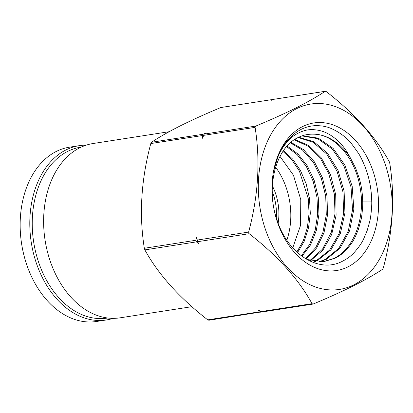 <?xml version="1.0" encoding="UTF-8"?>
<svg xmlns="http://www.w3.org/2000/svg" width="413" height="413" viewBox="0 0 413 413"><rect width="100%" height="100%" fill="white"/><g stroke="black" fill="none" stroke-linecap="round" stroke-linejoin="round"><path stroke-width="0.62" d="M169.134 131.711L93.054 143.523A88.196 62.239 81.2 0 0 79.807 147.782A88.196 62.239 81.2 0 0 44.119 232.359A88.196 62.239 81.2 0 0 46.545 248.001A88.196 62.239 81.2 0 0 49.586 259.225A88.196 62.239 81.2 0 0 120.111 317.824L191.89 306.678M207.739 319.858C179.319 297.768 158.36 274.444 144.855 249.886L196.397 241.884L198.818 243.815L197.605 241.698L196.665 237.15L195.876 240.268L144.333 248.27C138.964 214.636 141.117 179.732 150.797 143.559L202.339 135.557L202.757 138.489L203.547 135.371L204.249 134.08L205.648 133.172L203.041 134.266L151.499 142.268C159.16 137.162 168.809 131.67 180.45 125.789C192.412 119.847 205.875 113.761 220.841 107.53L272.384 99.528L270.985 100.436L273.592 99.342L325.134 91.34C317.473 96.446 307.824 101.939 296.183 107.824C284.221 113.766 270.758 119.847 255.792 126.079L255.089 127.369C260.458 161.003 258.306 195.907 248.631 232.08L249.153 233.696C277.567 255.786 298.527 279.111 312.032 303.669L312.94 304.087L261.517 312.068L258.068 309.745L259.281 311.856L207.739 319.858L208.963 320.183M144.333 248.27L144.855 249.886M151.499 142.268L150.797 143.559M353.735 284.872A93.787 66.183 -98.8 0 1 264.656 227.088A93.787 66.183 -98.8 0 1 296.792 108.578A93.787 66.183 -98.8 0 1 385.876 166.362A93.787 66.183 -98.8 0 1 353.735 284.872M313.255 303.994C328.258 297.747 341.721 291.661 353.647 285.734C365.314 279.838 374.963 274.346 382.603 269.255L383.305 267.965C392.97 231.992 395.122 197.089 389.764 163.254L389.242 161.638C375.861 137.214 354.901 113.89 326.363 91.665L325.336 91.268L273.592 99.342M312.909 134.173C307.974 134.065 303.25 135.087 298.738 137.245C275.724 147.162 265.275 187.667 277.195 220.496C288 254.036 318.356 273.385 341.706 261.625C346.729 259.152 350.838 256.184 354.029 252.715C358.814 247.289 362.031 242.663 363.683 238.838L367.219 230.428L369.769 221.301C370.802 217.708 372.005 205.736 371.731 201.498C371.535 189.779 369.47 178.607 365.536 167.983C362.722 160.987 360.317 156.031 358.314 153.104C352.47 144.782 349.331 140.709 348.897 140.879C343.157 134.23 331.959 127.891 325.785 126.734C323.188 125.898 316.188 125.299 313.395 125.81C309.802 126.094 305.899 127.189 301.686 129.099C287.458 136.45 278.155 150.296 273.783 170.646L277.722 157.472C278.899 154.348 280.695 150.915 283.106 147.157C290.034 137.565 294.18 134.999 300.659 131.953C305.826 130.064 307.778 129.641 312.435 129.594C318.454 129.909 323.518 131.226 327.623 133.544C331.711 135.397 338.361 140.766 340.617 143.559C344.246 147.487 347.472 152.232 350.307 157.802A64.051 45.203 81.2 0 0 312.909 134.173C333.838 133.554 355.242 157.472 360.09 187.487C365.763 217.305 354.091 249.158 333.627 258.507L323.26 261.697M302.605 126.569A74.645 52.673 -98.8 0 1 373.502 172.562A74.645 52.673 -98.8 0 1 347.922 266.881A74.645 52.673 -98.8 0 1 277.025 220.893A74.645 52.673 -98.8 0 1 302.605 126.569M292.76 247.862L300.561 225.333L300.772 199.634L293.462 175.236L279.999 156.408M286.818 240.175A61.449 43.36 81.2 0 0 275.616 167.193M282.967 151.39L291.924 159.914L299.394 171.059L308.237 198.56L309.063 213.356L307.36 227.728L303.209 240.872L296.833 252.028M297.505 252.642L304.154 241.424L308.506 228.105L310.318 213.469L309.497 198.385L306.126 183.733L300.401 170.388L292.698 159.134L283.483 150.637M301.975 256.287L310.524 244.93L316.322 230.557L318.955 214.233L318.247 197.187L314.283 180.682L307.386 165.959L298.098 154.111L287.143 146.026M286.612 146.625L297.319 154.798L306.379 166.573L313.1 181.111L316.977 197.352L317.705 214.12L315.202 230.211L309.616 244.45L301.34 255.817M306.131 259.034L316.637 247.981L323.978 232.844L327.524 215.003L326.993 196.087L322.46 177.817L314.381 161.855L303.529 149.661L290.933 142.34M290.375 142.826L302.739 150.275L313.369 162.433L321.273 178.225L325.723 196.242L326.285 214.889L322.883 232.519L315.769 247.563L305.553 258.688M310.566 260.665L322.878 250.164L331.691 234.481L336.105 215.287L335.697 194.657L330.55 174.792L321.268 157.838L308.898 145.619L294.815 139.439M309.92 260.489L322.568 249.091L331.283 232.318L334.995 213.722L334.349 194.141L328.64 173.393L320.875 159.248L308.268 146.279L294.237 139.821M315.067 261.558L317.674 260.412L330.942 249.819L340.384 233.366L344.932 213L344.101 191.157L338.04 170.43L327.524 153.28L313.865 141.762L298.749 137.24M298.186 137.514L313.183 142.309L326.678 153.982L337.013 171.163L342.919 191.823L343.642 213.531L339.052 233.732L329.626 250.051L316.435 260.562L314.427 261.465M319.481 261.873L326.265 259.39L340.049 248.192L349.63 230.702L353.838 209.174L352.191 186.361L344.958 165.205L333.131 148.417L318.304 138.159L302.44 135.748M301.96 135.913L317.716 138.67L332.367 149.145L343.988 166L351.035 187.099L352.552 209.763L348.283 231.11L338.722 248.435L325.026 259.529L318.846 261.857M350.307 157.802L355.469 167.657L359.346 178.545C361.788 187.662 362.423 193.031 362.697 201.905C362.981 204.987 361.845 217.434 361.003 219.876L358.324 229.561L355.443 236.458C353.389 241.058 350.09 245.781 345.542 250.624C340.839 255.043 339.703 255.735 334.86 258.357L323.787 261.635L306.993 259.534M272.379 185.912A44.743 31.574 -98.8 0 1 278.135 223.123M276.312 217.775A43.019 30.361 81.2 0 0 272.25 191.539M44.119 232.359L44.129 232.514A86.472 61.021 81.2 0 0 46.509 247.852L46.545 248.001M272.384 99.528L220.841 107.53M208.766 320.256L260.995 311.98M272.58 99.456L273.107 99.548M202.339 135.557L203.041 134.266M196.397 241.884L195.876 240.268M260.505 312.182L259.281 311.856M113.11 318.346A88.196 62.239 -98.8 0 1 106.286 319.972L96.647 321.464A88.196 62.239 -98.8 0 1 23.076 251.641L23.045 251.491A86.472 61.021 -98.8 0 1 20.665 236.159L20.65 236.004A88.196 62.239 -98.8 0 1 56.344 151.421A88.196 62.239 -98.8 0 1 69.585 147.162L79.224 145.67A88.196 62.239 -98.8 0 1 86.224 145.149M23.076 251.641A88.196 62.239 -98.8 0 1 20.65 236.004M106.286 319.972A88.196 62.239 -98.8 0 1 35.761 261.372A88.196 62.239 -98.8 0 1 65.982 149.929A88.196 62.239 -98.8 0 1 79.224 145.67M107.747 318A86.472 61.021 -98.8 0 1 38.079 260.629A86.472 61.021 -98.8 0 1 81.216 147.105M255.792 126.079L204.249 134.08M248.631 232.08L197.084 240.082M203.547 135.371L255.089 127.369M312.032 303.669L260.489 311.67M197.605 241.698L249.153 233.696M371.731 201.926L362.697 201.905"/></g></svg>
